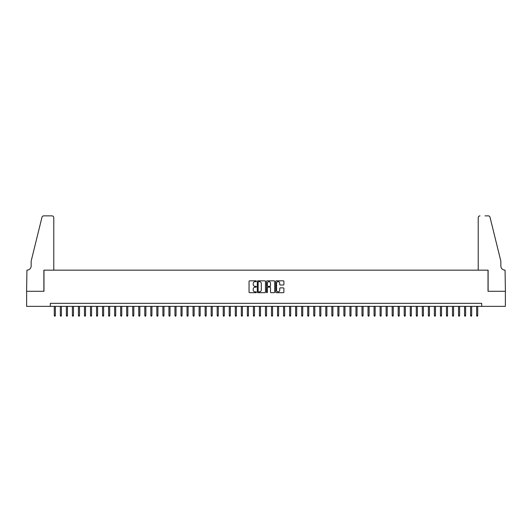 <?xml version="1.0" encoding="UTF-8"?>
<svg xmlns="http://www.w3.org/2000/svg" width="532" height="532" viewBox="0 0 532 532"><rect width="100%" height="100%" fill="white"/><g stroke="black" fill="none" stroke-linecap="round" stroke-linejoin="round"><path stroke-width="0.8" d="M256.344 281.248A0.412 0.412 0 0 0 255.932 280.829L249.641 280.829A0.592 0.592 0 0 0 249.049 281.421L249.049 292.081A0.592 0.592 0 0 0 249.641 292.68L255.932 292.68A0.412 0.412 0 0 0 256.344 292.261A0.412 0.412 0 0 0 255.932 291.849L255.121 291.849A1.895 1.895 0 0 1 253.225 289.953L253.225 289.062A1.895 1.895 0 0 1 255.121 287.167L255.932 287.167A0.412 0.412 0 0 0 256.344 286.755A0.412 0.412 0 0 0 255.932 286.342L255.121 286.342A1.895 1.895 0 0 1 253.225 284.447L253.225 283.556A1.895 1.895 0 0 1 255.121 281.661L255.932 281.661A0.412 0.412 0 0 0 256.344 281.248M283.31 285.006A0.592 0.592 0 0 0 283.902 284.414L283.902 281.421A0.592 0.592 0 0 0 283.31 280.829L276.321 280.829A0.592 0.592 0 0 0 275.729 281.421L275.729 292.081A0.592 0.592 0 0 0 276.321 292.68L283.31 292.68A0.592 0.592 0 0 0 283.902 292.081L283.902 288.47A0.592 0.592 0 0 0 283.31 287.878L280.317 287.878A0.592 0.592 0 0 0 279.726 288.47L279.726 290.266A1.583 1.583 0 0 1 278.143 291.849A1.583 1.583 0 0 1 276.554 290.266L276.554 283.243A1.583 1.583 0 0 1 278.143 281.661A1.583 1.583 0 0 1 279.726 283.243L279.726 284.414A0.592 0.592 0 0 0 280.317 285.006L283.31 285.006M50.314 306.365L26.633 306.365L26.633 291.277L43.976 291.277L43.976 270.163L488.024 270.163L488.024 291.277L505.367 291.277L505.367 306.365L481.686 306.365L481.686 303.346L50.314 303.346L50.314 306.365L481.686 306.365M265.481 281.421A0.592 0.592 0 0 0 264.889 280.829L257.9 280.829A0.592 0.592 0 0 0 257.308 281.421L257.308 292.081A0.592 0.592 0 0 0 257.9 292.68L264.889 292.68A0.592 0.592 0 0 0 265.481 292.081L265.481 281.421M267.111 280.829L274.1 280.829A0.592 0.592 0 0 1 274.692 281.421L274.692 292.081A0.592 0.592 0 0 1 274.1 292.68L271.107 292.68A0.592 0.592 0 0 1 270.515 292.081L270.515 287.759A0.592 0.592 0 0 0 269.923 287.167L267.942 287.167A0.592 0.592 0 0 0 267.35 287.759L267.35 292.261A0.412 0.412 0 0 1 266.931 292.68A0.412 0.412 0 0 1 266.519 292.261L266.519 281.421A0.592 0.592 0 0 1 267.111 280.829M258.552 281.661A0.412 0.412 0 0 0 258.14 282.073L258.14 291.43A0.412 0.412 0 0 0 258.552 291.849L259.41 291.849A1.895 1.895 0 0 0 261.305 289.953L261.305 283.556A1.895 1.895 0 0 0 259.41 281.661L258.552 281.661M270.515 283.277A1.583 1.583 0 0 0 268.933 281.694A1.583 1.583 0 0 0 267.35 283.277L267.35 285.75A0.592 0.592 0 0 0 267.942 286.342L269.923 286.342A0.592 0.592 0 0 0 270.515 285.75L270.515 283.277M55.381 315.35L55.135 316.134L54.537 316.134L54.291 315.35L55.381 315.35L55.381 306.365M54.291 315.35L54.291 306.365M53.779 270.163L53.779 217.674A1.809 1.809 0 0 0 51.97 215.866L43.737 215.866A1.809 1.809 0 0 0 41.975 217.242L31.155 261.112L31.155 265.94A4.223 4.223 0 0 1 26.933 270.163L26.6 291.277L43.883 291.277L43.883 270.163L53.779 270.163L53.779 217.674C53.666 216.584 53.06 215.979 51.97 215.866L46.962 215.866M41.975 217.242C42.44 216.245 42.44 216.245 41.975 217.242C42.44 216.245 42.44 216.245 41.975 217.242M31.155 265.94A4.223 4.223 0 0 1 26.933 270.163M478.221 270.163L478.221 217.674L478.221 270.163L488.117 270.163L488.117 291.277L505.4 291.277L505.068 270.163A4.223 4.223 0 0 1 500.845 265.94A4.223 4.223 0 0 0 505.068 270.163M497.526 247.659L490.025 217.242L500.845 261.112L500.845 265.94M485.038 215.866L488.263 215.866A1.809 1.809 0 0 1 490.025 217.242C489.56 216.245 489.56 216.245 490.025 217.242C489.56 216.245 489.56 216.245 490.025 217.242M480.03 215.866A1.809 1.809 0 0 0 478.221 217.674C478.334 216.584 478.94 215.979 480.03 215.866M61.413 315.35L61.173 316.134L60.568 316.134L60.329 315.35L61.413 315.35L61.413 306.365M60.329 315.35L60.329 306.365M67.444 315.35L67.205 316.134L66.6 316.134L66.36 315.35L67.444 315.35L67.444 306.365M66.36 315.35L66.36 306.365M73.476 315.35L73.236 316.134L72.631 316.134L72.392 315.35L73.476 315.35L73.476 306.365M72.392 315.35L72.392 306.365M79.514 315.35L79.268 316.134L78.669 316.134L78.423 315.35L79.514 315.35L79.514 306.365M78.423 315.35L78.423 306.365M85.546 315.35L85.306 316.134L84.701 316.134L84.462 315.35L85.546 315.35L85.546 306.365M84.462 315.35L84.462 306.365M91.577 315.35L91.338 316.134L90.733 316.134L90.493 315.35L91.577 315.35L91.577 306.365M90.493 315.35L90.493 306.365M97.609 315.35L97.369 316.134L96.764 316.134L96.525 315.35L97.609 315.35L97.609 306.365M96.525 315.35L96.525 306.365M103.647 315.35L103.401 316.134L102.802 316.134L102.556 315.35L103.647 315.35L103.647 306.365M102.556 315.35L102.556 306.365M109.678 315.35L109.439 316.134L108.834 316.134L108.595 315.35L109.678 315.35L109.678 306.365M108.595 315.35L108.595 306.365M115.71 315.35L115.471 316.134L114.865 316.134L114.626 315.35L115.71 315.35L115.71 306.365M114.626 315.35L114.626 306.365M121.742 315.35L121.502 316.134L120.897 316.134L120.658 315.35L121.742 315.35L121.742 306.365M120.658 315.35L120.658 306.365M127.78 315.35L127.534 316.134L126.935 316.134L126.689 315.35L127.78 315.35L127.78 306.365M126.689 315.35L126.689 306.365M133.811 315.35L133.572 316.134L132.967 316.134L132.727 315.35L133.811 315.35L133.811 306.365M132.727 315.35L132.727 306.365M139.843 315.35L139.603 316.134L138.998 316.134L138.759 315.35L139.843 315.35L139.843 306.365M138.759 315.35L138.759 306.365M145.874 315.35L145.635 316.134L145.03 316.134L144.79 315.35L145.874 315.35L145.874 306.365M144.79 315.35L144.79 306.365M151.913 315.35L151.667 316.134L151.068 316.134L150.822 315.35L151.913 315.35L151.913 306.365M150.822 315.35L150.822 306.365M157.944 315.35L157.705 316.134L157.1 316.134L156.86 315.35L157.944 315.35L157.944 306.365M156.86 315.35L156.86 306.365M163.976 315.35L163.736 316.134L163.131 316.134L162.892 315.35L163.976 315.35L163.976 306.365M162.892 315.35L162.892 306.365M170.014 315.35L169.768 316.134L169.169 316.134L168.923 315.35L170.014 315.35L170.014 306.365M168.923 315.35L168.923 306.365M176.045 315.35L175.799 316.134L175.201 316.134L174.955 315.35L176.045 315.35L176.045 306.365M174.955 315.35L174.955 306.365M182.077 315.35L181.838 316.134L181.232 316.134L180.993 315.35L182.077 315.35L182.077 306.365M180.993 315.35L180.993 306.365M188.109 315.35L187.869 316.134L187.264 316.134L187.025 315.35L188.109 315.35L188.109 306.365M187.025 315.35L187.025 306.365M194.147 315.35L193.901 316.134L193.302 316.134L193.056 315.35L194.147 315.35L194.147 306.365M193.056 315.35L193.056 306.365M200.178 315.35L199.939 316.134L199.334 316.134L199.094 315.35L200.178 315.35L200.178 306.365M199.094 315.35L199.094 306.365M206.21 315.35L205.97 316.134L205.365 316.134L205.126 315.35L206.21 315.35L206.21 306.365M205.126 315.35L205.126 306.365M212.241 315.35L212.002 316.134L211.397 316.134L211.157 315.35L212.241 315.35L212.241 306.365M211.157 315.35L211.157 306.365M218.28 315.35L218.034 316.134L217.435 316.134L217.189 315.35L218.28 315.35L218.28 306.365M217.189 315.35L217.189 306.365M224.311 315.35L224.072 316.134L223.467 316.134L223.227 315.35L224.311 315.35L224.311 306.365M223.227 315.35L223.227 306.365M230.343 315.35L230.103 316.134L229.498 316.134L229.259 315.35L230.343 315.35L230.343 306.365M229.259 315.35L229.259 306.365M236.374 315.35L236.135 316.134L235.53 316.134L235.29 315.35L236.374 315.35L236.374 306.365M235.29 315.35L235.29 306.365M242.412 315.35L242.166 316.134L241.568 316.134L241.322 315.35L242.412 315.35L242.412 306.365M241.322 315.35L241.322 306.365M248.444 315.35L248.205 316.134L247.599 316.134L247.36 315.35L248.444 315.35L248.444 306.365M247.36 315.35L247.36 306.365M254.476 315.35L254.236 316.134L253.631 316.134L253.392 315.35L254.476 315.35L254.476 306.365M253.392 315.35L253.392 306.365M260.507 315.35L260.268 316.134L259.663 316.134L259.423 315.35L260.507 315.35L260.507 306.365M259.423 315.35L259.423 306.365M266.545 315.35L266.299 316.134L265.701 316.134L265.455 315.35L266.545 315.35L266.545 306.365M265.455 315.35L265.455 306.365M272.577 315.35L272.337 316.134L271.732 316.134L271.493 315.35L272.577 315.35L272.577 306.365M271.493 315.35L271.493 306.365M278.608 315.35L278.369 316.134L277.764 316.134L277.524 315.35L278.608 315.35L278.608 306.365M277.524 315.35L277.524 306.365M284.64 315.35L284.401 316.134L283.795 316.134L283.556 315.35L284.64 315.35L284.64 306.365M283.556 315.35L283.556 306.365M290.678 315.35L290.432 316.134L289.834 316.134L289.588 315.35L290.678 315.35L290.678 306.365M289.588 315.35L289.588 306.365M296.71 315.35L296.47 316.134L295.865 316.134L295.626 315.35L296.71 315.35L296.71 306.365M295.626 315.35L295.626 306.365M302.741 315.35L302.502 316.134L301.897 316.134L301.657 315.35L302.741 315.35L302.741 306.365M301.657 315.35L301.657 306.365M308.773 315.35L308.533 316.134L307.928 316.134L307.689 315.35L308.773 315.35L308.773 306.365M307.689 315.35L307.689 306.365M314.811 315.35L314.565 316.134L313.966 316.134L313.72 315.35L314.811 315.35L314.811 306.365M313.72 315.35L313.72 306.365M320.843 315.35L320.603 316.134L319.998 316.134L319.759 315.35L320.843 315.35L320.843 306.365M319.759 315.35L319.759 306.365M326.874 315.35L326.635 316.134L326.03 316.134L325.79 315.35L326.874 315.35L326.874 306.365M325.79 315.35L325.79 306.365M332.906 315.35L332.666 316.134L332.061 316.134L331.822 315.35L332.906 315.35L332.906 306.365M331.822 315.35L331.822 306.365M338.944 315.35L338.698 316.134L338.099 316.134L337.853 315.35L338.944 315.35L338.944 306.365M337.853 315.35L337.853 306.365M344.975 315.35L344.736 316.134L344.131 316.134L343.891 315.35L344.975 315.35L344.975 306.365M343.891 315.35L343.891 306.365M351.007 315.35L350.768 316.134L350.162 316.134L349.923 315.35L351.007 315.35L351.007 306.365M349.923 315.35L349.923 306.365M357.045 315.35L356.799 316.134L356.201 316.134L355.955 315.35L357.045 315.35L357.045 306.365M355.955 315.35L355.955 306.365M363.077 315.35L362.831 316.134L362.232 316.134L361.986 315.35L363.077 315.35L363.077 306.365M361.986 315.35L361.986 306.365M369.108 315.35L368.869 316.134L368.264 316.134L368.024 315.35L369.108 315.35L369.108 306.365M368.024 315.35L368.024 306.365M375.14 315.35L374.9 316.134L374.295 316.134L374.056 315.35L375.14 315.35L375.14 306.365M374.056 315.35L374.056 306.365M381.178 315.35L380.932 316.134L380.333 316.134L380.087 315.35L381.178 315.35L381.178 306.365M380.087 315.35L380.087 306.365M387.21 315.35L386.97 316.134L386.365 316.134L386.126 315.35L387.21 315.35L387.21 306.365M386.126 315.35L386.126 306.365M393.241 315.35L393.002 316.134L392.397 316.134L392.157 315.35L393.241 315.35L393.241 306.365M392.157 315.35L392.157 306.365M399.273 315.35L399.033 316.134L398.428 316.134L398.189 315.35L399.273 315.35L399.273 306.365M398.189 315.35L398.189 306.365M405.311 315.35L405.065 316.134L404.466 316.134L404.22 315.35L405.311 315.35L405.311 306.365M404.22 315.35L404.22 306.365M411.342 315.35L411.103 316.134L410.498 316.134L410.258 315.35L411.342 315.35L411.342 306.365M410.258 315.35L410.258 306.365M417.374 315.35L417.135 316.134L416.529 316.134L416.29 315.35L417.374 315.35L417.374 306.365M416.29 315.35L416.29 306.365M423.406 315.35L423.166 316.134L422.561 316.134L422.322 315.35L423.406 315.35L423.406 306.365M422.322 315.35L422.322 306.365M429.444 315.35L429.198 316.134L428.599 316.134L428.353 315.35L429.444 315.35L429.444 306.365M428.353 315.35L428.353 306.365M435.475 315.35L435.236 316.134L434.631 316.134L434.391 315.35L435.475 315.35L435.475 306.365M434.391 315.35L434.391 306.365M441.507 315.35L441.267 316.134L440.662 316.134L440.423 315.35L441.507 315.35L441.507 306.365M440.423 315.35L440.423 306.365M447.538 315.35L447.299 316.134L446.694 316.134L446.454 315.35L447.538 315.35L447.538 306.365M446.454 315.35L446.454 306.365M453.577 315.35L453.331 316.134L452.732 316.134L452.486 315.35L453.577 315.35L453.577 306.365M452.486 315.35L452.486 306.365M459.608 315.35L459.369 316.134L458.764 316.134L458.524 315.35L459.608 315.35L459.608 306.365M458.524 315.35L458.524 306.365M465.64 315.35L465.4 316.134L464.795 316.134L464.556 315.35L465.64 315.35L465.64 306.365M464.556 315.35L464.556 306.365M471.671 315.35L471.432 316.134L470.827 316.134L470.587 315.35L471.671 315.35L471.671 306.365M470.587 315.35L470.587 306.365M477.709 315.35L477.463 316.134L476.865 316.134L476.619 315.35L477.709 315.35L477.709 306.365M476.619 315.35L476.619 306.365"/></g></svg>
